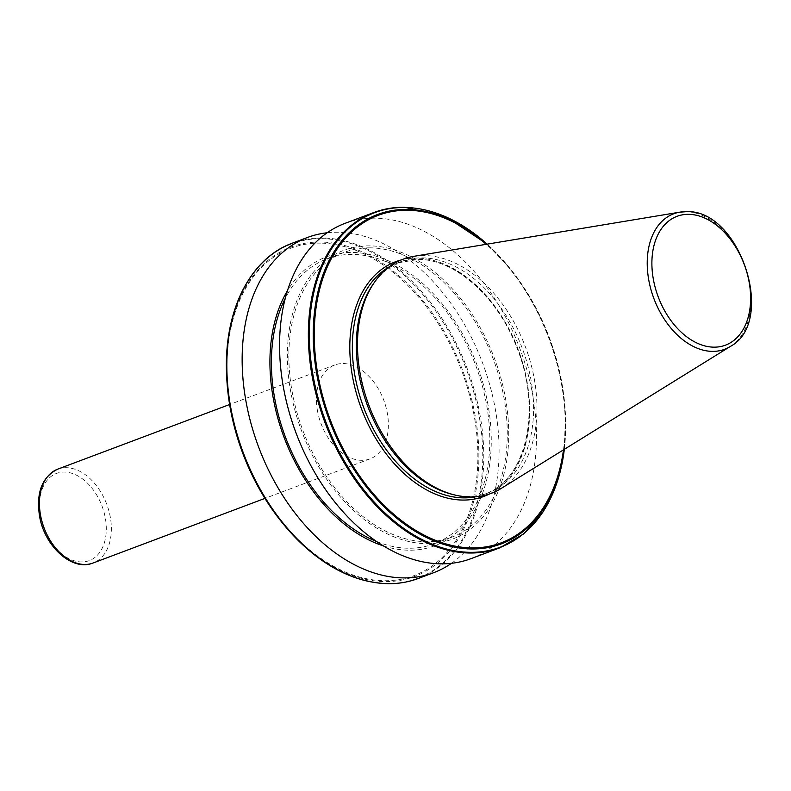 <?xml version="1.0" encoding="UTF-8"?>
<svg xmlns="http://www.w3.org/2000/svg" width="791" height="791" viewBox="0 0 791 791"><rect width="100%" height="100%" fill="white"/><g stroke="black" fill="none" stroke-linecap="round" stroke-linejoin="round"><path stroke-width="0.59" stroke-dasharray="3.96 2.97" d="M317.577 411.33A50.149 33.489 -110.6 0 1 334.741 364.987A50.149 33.489 -110.6 0 1 387.214 412.516A50.149 33.489 -110.6 0 1 370.04 458.859A50.149 33.489 -110.6 0 1 317.577 411.33M471.07 558.634A179.092 119.609 69.4 0 0 527.182 370.841A179.092 119.609 69.4 0 0 375.695 218.168A179.092 119.609 69.4 0 0 345.014 223.359M370.198 245.872A154.275 103.038 69.4 0 0 290.95 392.919A154.275 103.038 69.4 0 0 425.924 543.635A154.275 103.038 69.4 0 0 505.172 396.578A154.275 103.038 69.4 0 0 370.198 245.872M376.684 541.558A152.228 101.663 69.4 0 0 408.087 548.222A152.228 101.663 69.4 0 0 434.17 543.803A152.228 101.663 69.4 0 0 481.857 384.189A152.228 101.663 69.4 0 0 353.102 254.415A152.228 101.663 69.4 0 0 327.019 258.825A152.228 101.663 69.4 0 0 285.254 298.405M370.574 247.85A152.228 101.663 69.4 0 0 344.481 252.26A152.228 101.663 69.4 0 0 296.793 411.884A152.228 101.663 69.4 0 0 425.558 541.647A152.228 101.663 69.4 0 0 451.641 537.237A152.228 101.663 69.4 0 0 499.329 377.623A152.228 101.663 69.4 0 0 370.574 247.85M383.417 545.899A154.275 103.038 69.4 0 0 408.453 550.2A154.275 103.038 69.4 0 0 487.701 403.143A154.275 103.038 69.4 0 0 352.727 252.438A154.275 103.038 69.4 0 0 287.459 290.692M451.473 563.311A179.092 119.609 69.4 0 0 485.298 370.593A179.092 119.609 69.4 0 0 338.271 232.247A179.092 119.609 69.4 0 0 327.177 232.762M501.108 488.502A125.097 83.539 69.4 0 0 528.062 354.358A125.097 83.539 69.4 0 0 424.629 255.542A125.097 83.539 69.4 0 0 413.802 256.333M452.126 494.326A123.574 82.531 69.4 0 0 467.263 496.372A123.574 82.531 69.4 0 0 488.442 492.783A123.574 82.531 69.4 0 0 527.152 363.217A123.574 82.531 69.4 0 0 422.631 257.866A123.574 82.531 69.4 0 0 401.452 261.455A123.574 82.531 69.4 0 0 373.125 284.216M57.753 469.132A50.149 33.489 -110.6 0 1 110.216 516.671A50.149 33.489 -110.6 0 1 93.051 563.014M40.578 516.464A46.56 31.096 -110.6 0 1 64.496 472.079A46.56 31.096 -110.6 0 1 105.233 517.561A46.56 31.096 -110.6 0 1 81.315 561.946A46.56 31.096 -110.6 0 1 40.578 516.464M418.34 578.458A179.092 119.609 69.4 0 0 474.442 390.675A179.092 119.609 69.4 0 0 322.955 238.002A179.092 119.609 69.4 0 0 292.275 243.193M371.839 582.028A178.677 119.322 69.4 0 0 386.868 583.511A178.677 119.322 69.4 0 0 478.644 413.209A178.677 119.322 69.4 0 0 322.332 238.674A178.677 119.322 69.4 0 0 254.939 271.145M281.349 521.625A175.928 117.493 69.4 0 0 384.456 581.583A175.928 117.493 69.4 0 0 474.827 413.901A175.928 117.493 69.4 0 0 320.919 242.036A175.928 117.493 69.4 0 0 226.671 376.209M320.81 243.124A174.92 116.821 69.4 0 0 230.952 409.847A174.92 116.821 69.4 0 0 383.981 580.723A174.92 116.821 69.4 0 0 473.839 413.99A174.92 116.821 69.4 0 0 320.81 243.124M475.46 496.817A123.574 82.531 69.4 0 0 484.478 494.276A123.574 82.531 69.4 0 0 523.187 364.7A123.574 82.531 69.4 0 0 418.666 259.359A123.574 82.531 69.4 0 0 397.487 262.938A123.574 82.531 69.4 0 0 389.034 266.972M489.253 494.068A125.364 83.727 69.4 0 0 521.902 360.765A125.364 83.727 69.4 0 0 417.094 258.103A125.364 83.727 69.4 0 0 401.225 259.952M564.032 449.506A175.928 117.493 69.4 0 0 565.456 414.791A175.928 117.493 69.4 0 0 510.778 269.375A175.928 117.493 69.4 0 0 486.841 244.201M564.319 449.328A178.677 119.322 69.4 0 0 565.516 416.066A178.677 119.322 69.4 0 0 509.977 268.386A178.677 119.322 69.4 0 0 487.167 244.152L510.778 269.375C544.04 312.198 562.263 360.666 565.456 414.791L564.319 449.328M563.499 449.842A174.92 116.821 69.4 0 0 486.218 244.31M730.291 346.478A72.367 48.33 69.4 0 0 745.883 268.871A72.367 48.33 69.4 0 0 686.054 211.711M499.863 547.807A179.092 119.609 69.4 0 0 555.964 360.024A179.092 119.609 69.4 0 0 404.488 207.351M334.741 364.987L229.627 404.508M327.019 258.825L344.481 252.26M488.442 492.783L484.478 494.276C525.135 480.898 541.815 413.09 518.451 351.876C500.139 299.364 456.13 259.082 418.31 259.418L397.487 262.938L401.452 261.455M434.17 543.803L451.641 537.237M370.04 458.859L264.926 498.389"/><path stroke-width="1.19" d="M404.488 207.351A179.092 119.609 69.4 0 0 373.797 212.542L345.014 223.359A179.092 119.609 69.4 0 0 288.903 411.152A179.092 119.609 69.4 0 0 440.389 563.825A179.092 119.609 69.4 0 0 471.07 558.634L499.863 547.807L523.701 533.866L543.002 511.975L556.765 483.301L564.319 449.328A178.677 119.322 69.4 0 1 469.805 552.326A178.677 119.322 69.4 0 1 313.483 377.791A178.677 119.322 69.4 0 1 405.269 207.489A178.677 119.322 69.4 0 1 487.167 244.152L446.52 217.13L404.765 207.301C393.908 207.123 383.586 208.864 373.797 212.542A179.092 119.609 69.4 0 0 317.685 400.325A179.092 119.609 69.4 0 0 469.172 552.998A179.092 119.609 69.4 0 0 499.863 547.807M285.254 298.405A152.228 101.663 69.4 0 0 376.684 541.558M287.459 290.692A154.275 103.038 69.4 0 0 284.157 437.581A154.275 103.038 69.4 0 0 383.417 545.899M327.177 232.762A179.092 119.609 69.4 0 0 307.58 237.438A179.092 119.609 69.4 0 0 251.479 425.222A179.092 119.609 69.4 0 0 402.955 577.895A179.092 119.609 69.4 0 0 433.646 572.704A179.092 119.609 69.4 0 0 451.473 563.311M686.054 211.711A72.367 48.33 69.4 0 0 679.795 212.166L413.802 256.333A125.097 83.539 69.4 0 0 374.519 282.219A125.097 83.539 69.4 0 0 369.021 405.664A125.097 83.539 69.4 0 0 454.489 494.919A125.097 83.539 69.4 0 0 469.814 496.985A125.097 83.539 69.4 0 0 501.108 488.502L730.291 346.478C776.96 321.799 739.783 208.972 686.4 211.681L679.795 212.166A72.367 48.33 69.4 0 0 649.816 285.126A72.367 48.33 69.4 0 0 712.197 351.382A72.367 48.33 69.4 0 0 730.291 346.478M374.519 282.219L373.125 284.216A123.574 82.531 69.4 0 0 367.696 406.169A123.574 82.531 69.4 0 0 452.126 494.326L454.489 494.919M40.588 515.475A50.149 33.489 -110.6 0 1 57.753 469.132C42.042 476.963 35.971 492.645 39.55 516.177C44.464 546.195 72.04 571.735 93.051 563.014A50.149 33.489 -110.6 0 1 40.588 515.475M307.58 237.438L292.275 243.193A179.092 119.609 69.4 0 0 236.163 430.976A179.092 119.609 69.4 0 0 387.649 583.649A179.092 119.609 69.4 0 0 418.34 578.458L433.646 572.704M254.939 271.145A178.677 119.322 69.4 0 0 226.621 374.934A178.677 119.322 69.4 0 0 282.15 522.614A178.677 119.322 69.4 0 0 371.839 582.028M292.275 243.193C249.837 258.41 223.448 311.773 226.621 374.934L226.671 376.209A175.928 117.493 69.4 0 0 281.349 521.625L282.15 522.614C314.432 561.689 349.503 582.047 387.363 583.699C398.219 583.877 408.542 582.136 418.34 578.458M688.832 214.331A68.827 45.967 69.4 0 0 653.475 279.925A68.827 45.967 69.4 0 0 713.69 347.16A68.827 45.967 69.4 0 0 749.037 281.556A68.827 45.967 69.4 0 0 688.832 214.331M389.034 266.972A123.574 82.531 69.4 0 0 360.785 399.198A123.574 82.531 69.4 0 0 463.299 497.865A123.574 82.531 69.4 0 0 475.46 496.817M401.225 259.952A125.364 83.727 69.4 0 0 355.208 388.964A125.364 83.727 69.4 0 0 462.379 500.06A125.364 83.727 69.4 0 0 489.253 494.068M486.841 244.201A175.928 117.493 69.4 0 0 407.672 209.417A175.928 117.493 69.4 0 0 317.3 377.099A175.928 117.493 69.4 0 0 471.218 548.964A175.928 117.493 69.4 0 0 564.032 449.506M486.218 244.31A174.92 116.821 69.4 0 0 408.146 210.277A174.92 116.821 69.4 0 0 318.298 377.01A174.92 116.821 69.4 0 0 471.327 547.876A174.92 116.821 69.4 0 0 563.499 449.842M229.627 404.508L57.753 469.132M226.671 376.209C229.865 430.334 248.097 478.802 281.349 521.625M264.926 498.389L93.051 563.014"/></g></svg>
